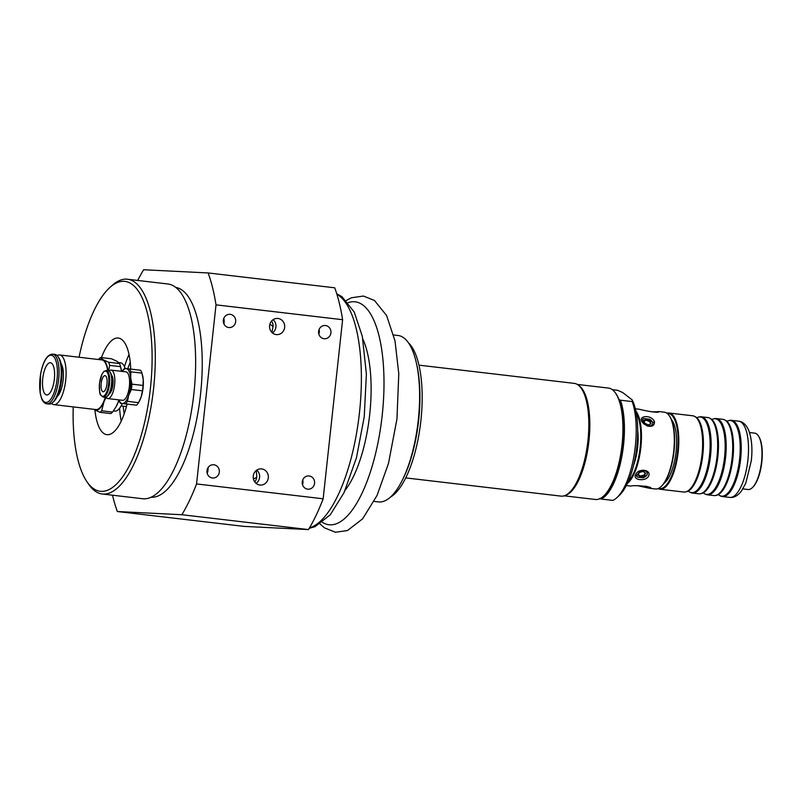 <?xml version="1.0" encoding="UTF-8"?>
<svg xmlns="http://www.w3.org/2000/svg" width="802" height="802" viewBox="0 0 802 802"><rect width="100%" height="100%" fill="white"/><g stroke="black" fill="none" stroke-linecap="round" stroke-linejoin="round"><path stroke-width="1.2" d="M269.873 324.259L273.071 326.394L271.908 332.439M256.269 470.493L256.83 477.28L253.442 479.005M223.337 320.118L224.179 321.091L224.039 324.148M208.179 467.446L207.838 471.536L206.996 472.258M302.494 484.598A6.647 6.205 92.8 0 0 302.725 479.967L302.715 479.977M644.166 420.95L646.402 420.208L649.931 421.862A36 12.872 96.7 0 1 650.502 424.078M645.219 472.909A36 12.872 96.7 0 1 644.146 475.125L640.337 475.987L638.292 474.664M45.784 394.634A16.22 5.804 96.7 0 1 42.957 376.9A16.22 5.804 96.7 0 1 50.446 362.725A16.22 5.804 96.7 0 1 51.318 363.035A16.22 5.804 96.7 0 1 54.145 380.77A16.22 5.804 96.7 0 1 46.666 394.945A16.22 5.804 96.7 0 1 45.784 394.634M121.613 371.346A25.674 9.183 -83.3 0 0 120.891 367.978L120.32 365.872A28.381 10.155 96.7 0 1 120.521 366.654L121.523 371.336M116.35 406.263A25.674 9.183 -83.3 0 0 116.42 406.143A25.674 9.183 -83.3 0 0 117.814 403.236A25.674 9.183 -83.3 0 0 118.987 400.098M105.573 397.311A25.674 9.183 96.7 0 1 104.019 401.612A25.674 9.183 96.7 0 1 94.436 409.752A25.674 9.183 96.7 0 1 93.824 409.321M99.648 359.657A25.674 9.183 96.7 0 1 103.197 359.717A25.674 9.183 96.7 0 1 107.969 370.694M51.528 403.406A25.002 8.942 -83.3 0 0 52.481 404.158A25.002 8.942 -83.3 0 0 53.834 404.629L95.899 409.561A25.002 8.942 -83.3 0 0 105.293 397.321M107.668 370.664A25.002 8.942 -83.3 0 0 103.087 360.369A25.002 8.942 -83.3 0 0 101.734 359.897L59.669 354.965A25.002 8.942 -83.3 0 0 57.132 355.627M108.681 370.835L109.633 365.371A28.381 10.155 -83.3 0 0 108.671 362.253L103.197 359.717L100.631 357.502L111.518 358.785L116.992 361.331L119.558 363.537A28.381 10.155 96.7 0 1 120.32 365.872M118.967 400.018L116.28 406.393L112.571 412.078A28.381 10.155 96.7 0 1 110.796 413.581L99.899 412.298A28.381 10.155 -83.3 0 0 101.674 410.794L104.019 401.612L106.125 397.451M93.724 409.311L99.899 412.298M100.631 357.502A28.381 10.155 -83.3 0 0 98.857 359.005L98.476 359.517M109.633 365.371L120.521 366.654M119.558 363.537L108.671 362.253M112.571 412.078L101.674 410.794M61.052 363.637A17.834 6.376 96.7 0 1 63.087 380.539A17.834 6.376 96.7 0 1 57.193 396.509M46.797 403.807L48.992 404.058A25.002 8.942 -83.3 0 0 52.611 402.564L53.744 401.531A23.749 8.491 -83.3 0 0 61.503 380.359A23.749 8.491 -83.3 0 0 58.857 357.953L58.005 356.69A25.002 8.942 -83.3 0 0 56.17 354.865A25.002 8.942 -83.3 0 0 54.817 354.394L52.631 354.143C47.138 354.494 43.118 361.151 40.581 374.083L40.15 393.07L41.654 398.724C42.977 401.862 44.691 403.546 46.797 403.807A25.002 8.942 -83.3 0 0 58.335 381.963A25.002 8.942 -83.3 0 0 53.985 354.604A25.002 8.942 -83.3 0 0 52.631 354.143M52.611 402.564A25.002 8.942 -83.3 0 0 60.792 380.268A25.002 8.942 -83.3 0 0 58.005 356.69M113.403 410.935L114.786 411.105A24.331 8.702 -83.3 0 0 122.275 403.576A17.574 6.286 96.7 0 1 118.977 399.887M125.172 368.519A24.331 8.702 -83.3 0 0 121.774 363.236A24.331 8.702 -83.3 0 0 120.45 362.785L118.736 362.574M53.834 404.629A25.002 8.942 -83.3 0 0 65.373 382.785A25.002 8.942 -83.3 0 0 61.022 355.436A25.002 8.942 -83.3 0 0 59.669 354.965M207.227 473.411A6.647 6.205 92.8 0 0 207.638 471.967M224.079 320.65A6.647 6.205 92.8 0 0 223.808 318.334M254.715 481.872A8.11 7.569 92.8 0 0 256.63 477.711M273.071 326.394A8.11 7.569 92.8 0 0 271.577 321.051M318.835 334.153A6.647 6.205 92.8 0 0 319.066 329.512M640.557 476.859L638.061 475.145L639.354 472.448L643.124 471.476L645.62 473.19L644.327 475.877L640.557 476.859L640.337 475.987M646.813 419.346L650.292 421.11L650.983 423.897L648.186 424.93L644.708 423.165L644.026 420.378L646.813 419.346L646.402 420.208M564.177 495.826L595.425 499.486A56.09 20.06 -83.3 0 0 603.555 496.137A56.09 20.06 -83.3 0 0 620.056 457.822A56.09 20.06 -83.3 0 0 615.625 393.221L616.187 394.043A55.278 19.769 96.7 0 1 619.004 399.586L620.437 400.198A56.09 20.06 96.7 0 1 621.56 458.002A56.09 20.06 96.7 0 1 601.039 499.014L599.605 498.393M619.004 399.586A55.278 19.769 96.7 0 1 620.548 457.711A55.278 19.769 96.7 0 1 604.277 495.466L603.555 496.137M615.625 393.221A56.09 20.06 -83.3 0 0 608.497 388.078L577.25 384.419M601.039 499.014L612.818 500.398A56.09 20.06 -83.3 0 0 616.838 497.701A56.09 20.06 -83.3 0 0 634.272 454.143A56.09 20.06 -83.3 0 0 632.217 401.581L620.437 400.198M565.631 495.255A56.09 20.06 -83.3 0 0 586.964 453.942A56.09 20.06 -83.3 0 0 578.533 385.301M612.347 389.672L617.67 390.293L622.753 392.589L632.156 399.877L632.217 401.581M616.838 497.701L619.264 495.466A53.383 19.098 -83.3 0 0 636.397 450.403A53.383 19.098 -83.3 0 0 632.156 399.877M647.294 472.959A5.584 3.779 -13.9 0 1 642.913 477.791L637.61 477.17A5.584 3.779 -13.9 0 1 636.447 475.626L640.768 470.543L646.071 471.165L647.294 472.969L647.074 474.984L642.913 477.791M644.327 475.877L644.146 475.125M637.61 477.16L636.457 475.646M651.404 425.702A5.584 3.599 -154.5 0 1 651.324 425.742L647.324 425.992M642.502 419.657A5.584 3.599 -154.5 0 1 643.675 418.534L649.72 419.245A5.584 3.599 -154.5 0 1 652.557 424.509L652.597 424.418M650.292 421.11L649.931 421.862M649.72 419.245L652.768 422.564L652.607 424.418L651.334 425.742M654.472 421.772C651.645 413.642 634.833 415.737 643.926 423.917L647.505 426.052C652.277 426.925 654.602 425.491 654.472 421.772L652.768 422.564M644.086 424.068L642.522 419.606L643.675 418.544M754.441 433.11A28.381 10.155 96.7 0 1 754.682 433.13A28.381 10.155 96.7 0 1 758.291 435.737A28.381 10.155 96.7 0 1 761.459 462.503A28.381 10.155 96.7 0 1 752.176 487.817A28.381 10.155 96.7 0 1 748.306 489.531A28.381 10.155 96.7 0 1 748.066 489.511L742.883 488.899M692.427 415.767A38.386 13.724 96.7 0 1 692.758 415.797A38.386 13.724 96.7 0 1 694.352 416.258A38.386 13.724 96.7 0 1 701.92 455.516A38.386 13.724 96.7 0 1 685.469 491.957A38.386 13.724 96.7 0 1 684.146 492.067A38.386 13.724 96.7 0 1 683.815 492.037L659.996 489.24A38.386 13.724 -83.3 0 0 660.327 489.27A38.386 13.724 -83.3 0 0 678.161 452.258A38.386 13.724 -83.3 0 0 668.948 413A38.386 13.724 -83.3 0 0 668.617 412.97A38.386 13.724 -83.3 0 0 666.883 413.18M685.469 491.957L686.412 491.756A38.075 13.614 -83.3 0 0 688.166 491.105A38.075 13.614 -83.3 0 0 702.722 455.616A38.075 13.614 -83.3 0 0 696.778 417.722A38.075 13.614 -83.3 0 0 695.224 416.669L694.352 416.258M658.031 488.588A38.386 13.724 -83.3 0 0 659.996 489.24M697.108 417.642A38.075 13.614 96.7 0 1 698.692 417.08A38.075 13.614 96.7 0 1 700.006 416.97A38.075 13.614 96.7 0 1 709.199 458.203A38.075 13.614 96.7 0 1 689.88 492.167A38.075 13.614 96.7 0 1 688.477 491.255M689.88 492.167L690.743 492.578A38.386 13.724 -83.3 0 0 692.337 493.04A38.386 13.724 -83.3 0 0 692.667 493.07A38.386 13.724 -83.3 0 0 710.502 456.057A38.386 13.724 -83.3 0 0 701.289 416.799A38.386 13.724 -83.3 0 0 700.958 416.769A38.386 13.724 -83.3 0 0 699.625 416.88L698.692 417.08M707.474 417.531A38.386 13.724 96.7 0 1 707.805 417.561A38.386 13.724 96.7 0 1 709.399 418.022A38.386 13.724 96.7 0 1 716.968 457.28A38.386 13.724 96.7 0 1 700.517 493.721A38.386 13.724 96.7 0 1 699.184 493.832A38.386 13.724 96.7 0 1 698.853 493.801L692.337 493.04M700.517 493.721L701.449 493.521A38.075 13.614 -83.3 0 0 703.214 492.869A38.075 13.614 -83.3 0 0 717.77 457.381A38.075 13.614 -83.3 0 0 711.825 419.486A38.075 13.614 -83.3 0 0 710.261 418.433L709.399 418.022M712.156 419.406A38.075 13.614 96.7 0 1 713.73 418.844A38.075 13.614 96.7 0 1 715.053 418.734A38.075 13.614 96.7 0 1 724.236 459.967A38.075 13.614 96.7 0 1 704.918 493.932A38.075 13.614 96.7 0 1 703.514 493.019M704.918 493.932L705.79 494.343A38.386 13.724 -83.3 0 0 707.374 494.804A38.386 13.724 -83.3 0 0 707.705 494.834A38.386 13.724 -83.3 0 0 725.539 457.822A38.386 13.724 -83.3 0 0 716.326 418.564A38.386 13.724 -83.3 0 0 715.996 418.534A38.386 13.724 -83.3 0 0 714.672 418.644L713.73 418.844M722.512 419.296A38.386 13.724 96.7 0 1 722.843 419.326A38.386 13.724 96.7 0 1 724.437 419.787A38.386 13.724 96.7 0 1 732.005 459.045A38.386 13.724 96.7 0 1 715.554 495.486A38.386 13.724 96.7 0 1 714.231 495.596A38.386 13.724 96.7 0 1 713.9 495.566L707.374 494.804M715.554 495.486L716.487 495.285A38.075 13.614 -83.3 0 0 718.251 494.633A38.075 13.614 -83.3 0 0 732.807 459.145A38.075 13.614 -83.3 0 0 726.863 421.25A38.075 13.614 -83.3 0 0 725.299 420.198L724.437 419.787M727.193 421.17A38.075 13.614 96.7 0 1 728.777 420.609A38.075 13.614 96.7 0 1 730.091 420.499A38.075 13.614 96.7 0 1 739.274 461.731A38.075 13.614 96.7 0 1 719.965 495.696A38.075 13.614 96.7 0 1 718.552 494.784M719.965 495.696L720.828 496.107A38.386 13.724 -83.3 0 0 722.422 496.568A38.386 13.724 -83.3 0 0 722.752 496.598A38.386 13.724 -83.3 0 0 740.577 459.586A38.386 13.724 -83.3 0 0 731.364 420.328A38.386 13.724 -83.3 0 0 731.043 420.298A38.386 13.724 -83.3 0 0 729.71 420.408L728.777 420.609M667.274 413.481A37.844 13.534 96.7 0 1 668.056 413.451A37.844 13.534 96.7 0 1 677.279 453.721A37.844 13.534 96.7 0 1 658.482 488.388M663.866 483.456A33.784 12.08 -83.3 0 0 675.976 452.468A33.784 12.08 -83.3 0 0 671.374 419.526M627.364 483.456A38.656 13.824 -83.3 0 0 640.758 448.338A38.656 13.824 -83.3 0 0 635.856 411.075M637.981 485.781L649.62 488.298L650.602 487.947M649.991 488.328C655.505 487.135 635.134 484.739 630.813 486.082L630.482 486.052M664.046 412.168A38.656 13.824 96.7 0 1 664.377 412.198A38.656 13.824 96.7 0 1 669.289 415.737A38.656 13.824 96.7 0 1 673.6 452.198A38.656 13.824 96.7 0 1 660.968 486.664A38.656 13.824 96.7 0 1 655.695 488.999A38.656 13.824 96.7 0 1 655.364 488.969L649.71 488.308M635.334 408.789L639.555 409.281C643.354 410.413 658.452 413.411 658.953 411.727L651.154 411.797M648.567 476.107C651.795 469.501 638.121 467.897 635.695 474.594C632.237 480.228 645.911 481.832 648.567 476.107M648.006 486.734L645.139 486.122M661.209 486.433A38.115 13.634 -83.3 0 0 661.449 486.212A38.115 13.634 -83.3 0 0 673.911 452.228A38.115 13.634 -83.3 0 0 669.66 416.288A38.115 13.634 -83.3 0 0 669.469 416.017M636.227 412.95A38.115 13.634 96.7 0 1 640.066 448.258A38.115 13.634 96.7 0 1 628.146 481.721M633.66 465A31.088 11.118 -83.3 0 0 637.71 430.494M752.426 487.586A27.839 9.955 -83.3 0 0 752.667 487.365A27.839 9.955 -83.3 0 0 761.76 462.543A27.839 9.955 -83.3 0 0 758.662 436.278A27.839 9.955 -83.3 0 0 758.471 436.017M374.113 501.41L378.514 501.922A83.789 29.965 -83.3 0 0 417.05 429.631A83.789 29.965 -83.3 0 0 403.185 337.442A83.789 29.965 -83.3 0 0 398.043 335.487L393.642 334.965M405.722 477.902L560.999 496.127A56.762 20.301 -83.3 0 0 587.926 440.759A56.762 20.301 -83.3 0 0 574.232 383.376L418.955 365.151M416.579 363.887A81.092 29.002 96.7 0 1 403.115 478.583M390.353 497.19A80.36 28.742 -83.3 0 0 420.679 422.514A80.36 28.742 -83.3 0 0 408.469 342.845M105.964 397.221A14.326 5.123 -83.3 0 0 107.809 398.574A14.326 5.123 -83.3 0 0 114.576 384.9A14.326 5.123 -83.3 0 0 111.147 370.113A14.326 5.123 -83.3 0 0 111.117 370.113A14.326 5.123 -83.3 0 0 109.032 371.005M107.809 398.574A14.326 5.123 -83.3 0 0 107.839 398.574L122.586 400.308A14.326 5.123 96.7 0 0 129.343 386.674A14.326 5.123 96.7 0 0 125.924 371.847A14.326 5.123 96.7 0 1 125.924 371.847L111.147 370.113M111.468 375.115A9.734 3.479 96.7 0 1 112.932 384.749A9.734 3.479 96.7 0 1 109.283 393.782M105.002 375.657A8.11 2.897 96.7 0 1 105.022 375.657A8.11 2.897 96.7 0 1 106.957 384.028A8.11 2.897 96.7 0 1 103.147 391.767A8.11 2.897 96.7 0 1 103.127 391.767A8.11 2.897 96.7 0 1 101.192 383.396A8.11 2.897 96.7 0 1 105.002 375.657M103.167 397.08A13.383 4.782 -83.3 0 0 109.453 384.308A13.383 4.782 -83.3 0 0 106.255 370.494L103.849 371.456L102.054 373.993L99.508 383.246C99.398 391.165 99.799 395.095 100.691 395.025L103.137 397.07A13.383 4.782 -83.3 0 0 103.167 397.08L105.152 397.311A13.383 4.782 -83.3 0 0 105.182 397.311A13.383 4.782 -83.3 0 0 107.097 396.509A13.383 4.782 -83.3 0 0 111.468 384.579A13.383 4.782 -83.3 0 0 109.974 371.958A13.383 4.782 -83.3 0 0 108.27 370.735A13.383 4.782 -83.3 0 0 108.25 370.735L106.255 370.494A13.383 4.782 -83.3 0 0 106.225 370.494M107.097 396.509L107.699 395.957A12.712 4.541 -83.3 0 0 111.849 384.619A12.712 4.541 -83.3 0 0 110.435 372.639L109.974 371.958M122.315 371.426A17.574 6.286 96.7 0 1 126.265 368.629A17.574 6.286 96.7 0 1 130.676 377.902A17.574 6.286 96.7 0 1 128.671 395.356A17.574 6.286 96.7 0 1 122.245 403.536L136.551 405.17L122.245 403.536M142.425 390.825L141.202 396.83L138.535 402.654L127.448 401.351L128.671 395.356L131.338 389.521L142.425 390.825A18.917 6.767 96.7 0 0 143.047 385.451L131.959 384.158L130.676 377.902L130.846 371.817A18.917 6.767 -83.3 0 0 129.493 368.96L124.49 368.459A18.917 6.767 -83.3 0 0 122.516 370.975L122.265 371.426M139.237 401.381A17.574 6.286 -83.3 0 0 139.398 401.09L138.535 402.654A18.917 6.767 96.7 0 1 136.551 405.17M118.927 399.877L119.117 400.509A18.917 6.767 -83.3 0 0 120.47 403.366M125.473 403.867A18.917 6.767 -83.3 0 0 127.448 401.351M131.338 389.521A18.917 6.767 -83.3 0 0 131.959 384.158M130.846 371.817L141.934 373.12A18.917 6.767 96.7 0 0 140.581 370.263L129.493 368.96M141.934 373.12L143.217 379.376L143.047 385.451M139.398 401.09A17.574 6.286 -83.3 0 0 141.202 396.83A17.574 6.286 -83.3 0 0 143.217 379.376A17.574 6.286 -83.3 0 0 142.465 374.975A17.574 6.286 -83.3 0 0 142.385 374.684M86.857 481.601L88.541 484.087A108.12 38.666 -83.3 0 0 102.285 494.002L142.616 498.734A108.12 38.666 -83.3 0 0 193.924 393.271A108.12 38.666 -83.3 0 0 167.829 283.978L127.488 279.236A108.12 38.666 -83.3 0 0 111.819 285.702L109.603 287.728A105.653 37.784 96.7 0 1 150.134 390.754A105.653 37.784 96.7 0 1 86.857 481.601A105.653 37.784 96.7 0 1 73.223 406.905M151.087 497.23A105.653 37.784 -83.3 0 0 200.56 394.113A105.653 37.784 -83.3 0 0 175.718 287.397M308.459 529.581L243.968 526.383L117.363 511.526L181.853 514.724L308.459 529.581A151.367 54.135 -83.3 0 0 323.156 498.794L196.55 483.937L216.009 304.85L342.604 319.707A151.367 54.135 -83.3 0 0 334.725 287.808L208.119 272.941L143.628 269.743A151.367 54.135 -83.3 0 0 137.713 280.439M129.042 354.554A48.651 17.403 -83.3 0 0 124.49 366.735M119.628 408.188A48.651 17.403 -83.3 0 0 121.232 421.09M124.21 413.812A39.188 14.015 96.7 0 1 123.237 406.183M127.779 368.78A39.188 14.015 96.7 0 1 130.255 362.324M127.067 404.138A48.651 17.403 96.7 0 1 107.348 434.704A48.651 17.403 96.7 0 1 106.937 434.674A48.651 17.403 96.7 0 1 94.927 410.033M101.463 357.602A48.651 17.403 96.7 0 1 117.854 337.993A48.651 17.403 96.7 0 1 118.275 338.033A48.651 17.403 96.7 0 1 130.726 369.11M216.009 304.85A151.367 54.135 -83.3 0 0 208.119 272.941M181.853 514.724A151.367 54.135 -83.3 0 0 196.55 483.937M112.511 495.205A151.367 54.135 -83.3 0 0 117.363 511.526M342.604 319.707L323.156 498.794M269.602 325.652A8.11 7.569 -87.2 0 1 277.522 318.434A8.11 7.569 -87.2 0 1 284.65 327.416A8.11 7.569 -87.2 0 1 276.72 334.624A8.11 7.569 -87.2 0 1 269.602 325.652M253.262 476.087A8.11 7.569 -87.2 0 1 261.181 468.869A8.11 7.569 -87.2 0 1 268.299 477.852A8.11 7.569 -87.2 0 1 260.379 485.07A8.11 7.569 -87.2 0 1 253.262 476.087M223.327 320.219A6.647 6.205 -87.2 0 1 229.823 314.304A6.647 6.205 -87.2 0 1 235.658 321.662A6.647 6.205 -87.2 0 1 229.161 327.577A6.647 6.205 -87.2 0 1 223.327 320.219M318.594 331.396A6.647 6.205 -87.2 0 1 325.081 325.482A6.647 6.205 -87.2 0 1 330.915 332.84A6.647 6.205 -87.2 0 1 324.429 338.755A6.647 6.205 -87.2 0 1 318.594 331.396M206.986 470.654A6.647 6.205 -87.2 0 1 213.482 464.749A6.647 6.205 -87.2 0 1 219.317 472.107A6.647 6.205 -87.2 0 1 212.821 478.022A6.647 6.205 -87.2 0 1 206.986 470.654M302.254 481.842A6.647 6.205 -87.2 0 1 308.74 475.927A6.647 6.205 -87.2 0 1 314.574 483.285A6.647 6.205 -87.2 0 1 308.088 489.2A6.647 6.205 -87.2 0 1 302.254 481.842M259.597 477.421A8.11 7.569 92.8 0 0 256.75 470.132A8.11 7.569 92.8 0 1 259.597 477.421A8.11 7.569 92.8 0 1 256.099 483.375A8.11 7.569 92.8 0 0 259.597 477.421M275.938 326.985A8.11 7.569 92.8 0 0 273.101 319.697A8.11 7.569 92.8 0 1 275.938 326.985A8.11 7.569 92.8 0 1 272.439 332.93A8.11 7.569 92.8 0 0 275.938 326.985M102.285 494.002A108.12 38.666 -83.3 0 0 153.583 388.539A108.12 38.666 -83.3 0 0 127.488 279.236M79.057 357.241A105.653 37.784 96.7 0 1 109.603 287.728M44.501 401.982A23.749 8.491 -83.3 0 0 56.451 383.506A23.749 8.491 -83.3 0 0 52.611 355.687A23.749 8.491 -83.3 0 0 40.651 374.163A23.749 8.491 -83.3 0 0 44.501 401.982M738.311 421.15A38.386 13.724 96.7 0 1 738.642 421.18A38.386 13.724 96.7 0 1 747.855 460.438A38.386 13.724 96.7 0 1 730.02 497.451A38.386 13.724 96.7 0 1 729.69 497.42L722.422 496.568M658.332 411.496L657.7 412.038M322.424 522.363A112.23 40.14 -83.3 0 0 379.035 437.21A112.23 40.14 -83.3 0 0 362.013 304.429A112.23 40.14 -83.3 0 0 348.218 302.625M345.161 490.233A88.26 31.569 -83.3 0 0 362.885 339.136M309.482 527.876A118.927 42.536 -83.3 0 0 358.955 417.07A118.927 42.536 -83.3 0 0 338.083 294.986A118.927 42.536 -83.3 0 0 336.9 294.254M102.616 396.338A12.712 4.541 -83.3 0 0 108.601 384.168A12.712 4.541 -83.3 0 0 105.533 371.085A12.712 4.541 -83.3 0 0 99.548 383.256A12.712 4.541 -83.3 0 0 102.616 396.338M121.102 405.932L126.445 406.554M754.682 433.13L749.499 432.529M692.758 415.797L668.948 413M707.805 417.561L701.289 416.799M722.843 419.326L716.326 418.564M729.69 497.42C733.89 497.902 737.8 495.786 741.419 491.075L745.75 483.275L751.304 460.819C752.657 448.448 751.745 438.183 748.547 430.012C746.151 424.659 742.852 421.712 738.642 421.18L731.364 420.328M718.021 494.734L718.602 494.804M726.662 421.09L727.244 421.16M702.983 492.969L703.554 493.04M711.625 419.326L712.206 419.396M687.936 491.205L688.517 491.275M696.577 417.561L697.159 417.631M664.377 412.198L658.622 411.516M630.522 486.052L626.322 485.561M669.66 416.288L669.289 415.737M758.662 436.278L758.291 435.737M320.068 524.017L324.479 527.856L335.457 532.257L347.487 530.523L362.654 518.804L377.06 495.415L388.499 463.396L396.96 418.915L398.784 373.782L395.015 340.95L386.594 315.517L374.434 300.449L363.446 296.048L351.426 297.773L346.304 300.459M336.75 293.763L341.923 296.64L354.233 312.028L362.334 336.409L366.384 374.083L364.238 416.769L356.469 457.741L344.058 492.598L330.274 514.814L314.955 526.703L309.221 528.328M142.465 374.975L142.265 374.263"/></g></svg>
